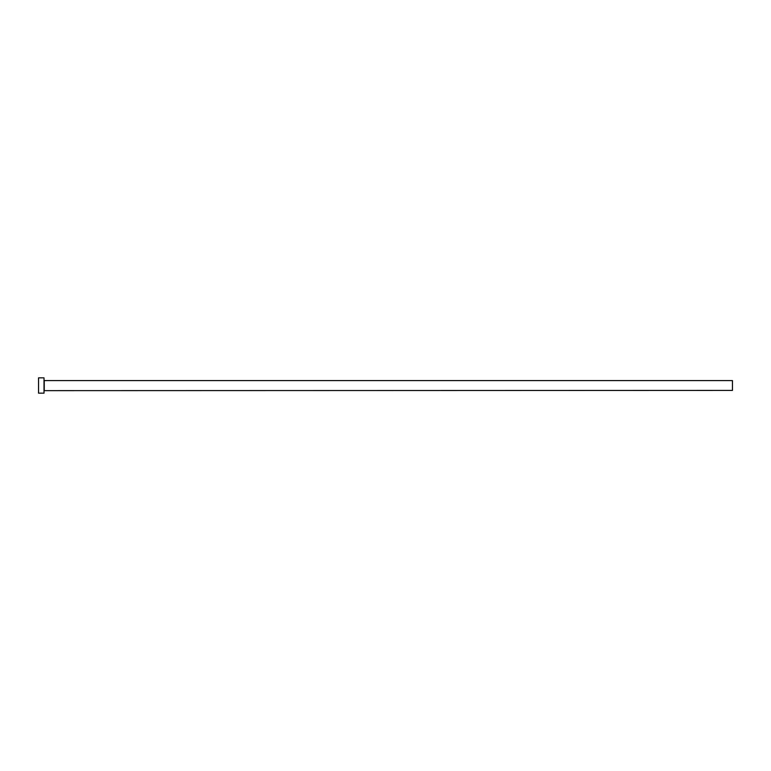 <?xml version="1.0" encoding="UTF-8"?>
<svg xmlns="http://www.w3.org/2000/svg" width="771" height="771" viewBox="0 0 771 771"><rect width="100%" height="100%" fill="white"/><g stroke="black" fill="none" stroke-linecap="round" stroke-linejoin="round"><path stroke-width="1.16" d="M44.236 390.415L44.236 380.585L732.45 380.585L732.45 390.415L44.014 390.637M44.014 385.5L44.014 393.152L38.55 393.152L38.55 377.848L44.014 377.848L44.014 385.5"/></g></svg>
